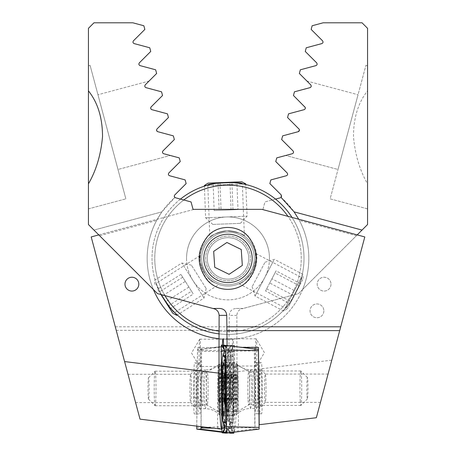 <?xml version="1.0" encoding="UTF-8"?>
<svg xmlns="http://www.w3.org/2000/svg" width="456" height="456" viewBox="0 0 456 456"><rect width="100%" height="100%" fill="white"/><g stroke="black" fill="none" stroke-linecap="round" stroke-linejoin="round"><path stroke-width="0.34" stroke-dasharray="2.28 1.71" d="M116.223 330.321L229.083 330.321L229.265 315.358C229.681 311.157 231.99 308.854 236.191 308.444L243.202 308.473L298.475 293.635L367.565 224.546L367.565 183.831C359.801 170.464 355.104 154.761 353.474 136.732C353.48 117.944 358.177 102.651 367.565 90.858L367.565 28.329L362.035 22.8L323.156 22.8L312.149 25.747L311.163 29.429L322.563 40.823C323.338 42.089 323.087 43.012 321.816 43.599L306.25 47.772L305.263 51.454L316.658 62.848C317.439 64.102 317.194 65.026 315.917 65.624L300.35 69.796L299.364 73.479L310.758 84.873C311.545 86.121 311.294 87.045 310.017 87.649C311.397 86.874 311.642 85.95 310.758 84.873L306.928 81.043L310.758 84.873C311.642 85.95 311.397 86.874 310.017 87.649L294.451 91.816L310.017 87.649L294.451 91.816L293.464 95.498L294.451 91.816L293.464 95.498L304.859 106.898C305.645 108.135 305.395 109.058 304.112 109.668L288.545 113.84L304.112 109.668L288.545 113.84L287.559 117.523L288.545 113.84L287.559 117.523L298.954 128.917C299.746 130.154 299.501 131.077 298.213 131.693L282.646 135.865L298.213 131.693L282.646 135.865L281.66 139.547L282.646 135.865L281.66 139.547L293.054 150.942C293.846 152.173 293.601 153.096 292.313 153.718C293.624 153.199 293.869 152.275 293.054 150.942C293.869 152.275 293.624 153.199 292.313 153.718L276.746 157.884L275.76 161.566L287.155 172.966C287.953 174.186 287.702 175.115 286.408 175.737L270.847 179.909L269.855 183.591L281.255 194.986C282.053 196.211 281.802 197.135 280.508 197.761L264.942 201.934L262.958 209.344L194.148 209.344L91.2 236.932L140.026 419.149L221.696 429.176M304.511 109.508L305.338 107.952M299.427 130.291L299.438 129.971M212.798 308.473L157.525 293.635L153.381 289.492A80.837 80.837 0 0 1 157.291 219.222A80.837 80.837 0 0 0 236.869 338.751L236.977 375.368C237.109 402.933 235.513 433.365 234.082 430.698M236.977 338.734A80.837 80.837 0 0 1 219.022 338.734A80.837 80.837 0 0 0 298.708 219.222L364.8 236.932L331.786 360.137L219.022 373.983M275.532 199.095L264.942 201.934L262.958 209.344L194.148 209.344L98.787 234.897M229.083 330.321L228.94 345.625L213.875 347.472L197.522 347.472L196.792 426.121M115.282 326.798L229.265 326.798M207.132 237.354C196.775 251.923 197.043 266.253 207.93 280.349C218.27 292.689 239.343 292.279 249.25 279.477C259.618 264.919 259.361 250.583 248.491 236.464C238.106 224.078 217.067 224.529 207.132 237.354M186.544 258.398A41.456 41.456 0 0 0 248.725 294.302A41.456 41.456 0 0 0 248.725 222.499A41.456 41.456 0 0 0 186.544 258.398M236.869 338.751L236.869 315.358C237.228 311.454 239.337 309.157 243.202 308.473M236.191 308.444L243.202 308.444L298.475 293.635L302.619 289.492A80.837 80.837 0 0 0 294.747 212.804M362.035 230.075L294.103 211.869A80.837 80.837 0 0 0 281.113 197.459M302.619 289.492L356.392 235.712L299.364 220.43A80.837 80.837 0 0 1 302.619 289.492M357.213 234.897L356.392 235.712M305.104 107.211L305.298 108.454L304.637 109.423M299.387 129.664L298.765 131.431M285.741 155.479L292.313 153.718L285.741 155.479L338.016 169.484L358.04 94.74L338.016 169.484L285.741 155.479M131.795 388.438L135.523 402.34M203.821 258.398A24.179 24.179 0 0 0 234.224 281.768A24.179 24.179 0 0 0 248.976 246.365A24.179 24.179 0 0 0 203.821 258.398A24.179 24.179 0 0 0 240.09 279.34A24.179 24.179 0 0 0 240.09 237.456A24.179 24.179 0 0 0 203.821 258.398M228.94 345.625L232.338 345.625A13.817 0.724 90 0 1 232.948 339.184A13.817 0.724 90 0 1 233.671 353.001A13.817 0.724 90 0 1 233.221 365.786L232.623 430.521M124.99 284.151A6.908 6.908 0 0 0 135.352 290.136A6.908 6.908 0 0 0 135.352 278.166A6.908 6.908 0 0 0 124.99 284.151M367.565 208.876L330.144 198.85L365.911 65.373L330.144 198.85L367.565 208.876M367.565 65.818L365.911 65.373L367.565 65.818M306.928 81.043L358.04 94.74L306.928 81.043M232.338 345.625L217.244 347.472L200.822 347.472A13.817 0.724 -90 0 0 201.484 366.818A13.817 0.724 -90 0 0 201.655 366.43L201.102 426.651M213.875 347.472L217.244 347.472M201.655 366.43L218.076 366.43L217.501 428.663M218.076 366.43L233.221 365.786M196.582 379.096L200.72 379.096L200.503 402.585L196.365 402.585A13.817 0.724 90 0 1 195.652 414.002L194.404 414.002A13.817 0.724 90 0 1 193.692 397.786L193.908 374.296A13.817 0.724 90 0 1 194.621 362.873L195.869 362.873A13.817 0.724 90 0 1 196.582 379.096L196.365 402.585M200.72 379.096A13.817 0.724 -90 0 0 200.007 362.873L195.869 362.873M194.621 362.873L200.007 362.873M198.759 362.873A13.817 0.724 -90 0 0 198.046 374.296L193.908 374.296M193.692 397.786L197.83 397.786L198.046 374.296M197.83 397.786A13.817 0.724 -90 0 0 198.542 414.002L194.404 414.002M195.652 414.002L198.542 414.002M199.791 414.002A13.817 0.724 -90 0 0 200.503 402.585M197.522 347.472L200.822 347.472M196.114 388.438A18.656 0.975 90 0 1 195.082 407.065A18.656 0.975 90 0 1 194.159 388.438A18.656 0.975 90 0 1 195.082 369.81A18.656 0.975 90 0 1 196.114 388.438M191.395 388.438A14.165 0.741 90 0 1 190.654 402.602A14.165 0.741 90 0 1 190.614 402.585A14.165 0.741 90 0 1 189.913 388.438A14.165 0.741 90 0 1 190.614 374.296A14.165 0.741 90 0 1 190.654 374.273A14.165 0.741 90 0 1 191.395 388.438M200.554 353.001A13.817 0.724 90 0 1 199.831 366.818A13.817 0.724 90 0 1 199.768 366.767A13.817 0.724 90 0 1 199.107 353.001A13.817 0.724 90 0 1 199.768 339.235A13.817 0.724 90 0 1 199.831 339.184A13.817 0.724 90 0 1 200.554 353.001M151.141 106.898C150.332 108.095 150.577 109.018 151.888 109.668L167.455 113.84L168.441 117.523L157.046 128.917L168.441 117.523L167.455 113.84L151.888 109.668C150.605 109.064 150.355 108.14 151.141 106.898L162.535 95.498L161.549 91.816L145.983 87.649C144.706 87.05 144.461 86.127 145.242 84.873C144.358 85.95 144.603 86.874 145.983 87.649L161.549 91.816L162.535 95.498L151.141 106.898L162.535 95.498L161.549 91.816L145.983 87.649C144.603 86.874 144.358 85.95 145.242 84.873L156.636 73.479L155.65 69.796L140.083 65.624C138.812 65.037 138.561 64.108 139.342 62.848L150.736 51.454L149.75 47.772L134.184 43.599C132.913 43.018 132.662 42.094 133.437 40.823L144.837 29.429L143.851 25.747L132.844 22.8L93.964 22.8L88.435 28.329L88.435 224.546L99.607 235.712L156.636 220.43A80.837 80.837 0 0 0 153.381 289.492A80.837 80.837 0 0 1 174.887 197.459A1.659 1.659 0 0 0 175.492 197.761L191.058 201.934L193.042 209.344L261.852 209.344L298.708 219.222A80.837 80.837 0 0 1 219.131 338.751M151.056 109.144L150.811 107.371M156.967 131.18L156.716 129.384M156.636 220.43L161.897 211.869L174.887 197.459L174.745 194.986L186.145 183.591L185.153 179.909L169.592 175.737C168.298 175.115 168.053 174.192 168.845 172.966L180.24 161.566L179.254 157.884L163.687 153.718C162.399 153.102 162.154 152.173 162.946 150.942L174.34 139.547L173.354 135.865L157.787 131.693L173.354 135.865L174.34 139.547L162.946 150.942C162.131 152.275 162.376 153.199 163.687 153.718C162.376 153.199 162.131 152.275 162.946 150.942L174.34 139.547L173.354 135.865L157.787 131.693C156.499 131.083 156.254 130.159 157.046 128.917L168.441 117.523L167.455 113.84L151.888 109.668M323.857 310.844A6.908 6.908 0 0 1 313.494 316.829A6.908 6.908 0 0 1 313.494 304.859A6.908 6.908 0 0 1 323.857 310.844A6.908 6.908 0 0 1 313.494 316.829A6.908 6.908 0 0 1 313.494 304.859A6.908 6.908 0 0 1 323.857 310.844M331.01 284.151A6.908 6.908 0 0 1 320.648 290.136A6.908 6.908 0 0 1 320.648 278.166A6.908 6.908 0 0 1 331.01 284.151A6.908 6.908 0 0 1 320.648 290.136A6.908 6.908 0 0 1 320.648 278.166A6.908 6.908 0 0 1 331.01 284.151M259.168 424.741L316.356 417.719L331.786 360.137M269.456 258.398A41.456 41.456 0 0 1 207.275 294.302A41.456 41.456 0 0 1 207.275 222.499A41.456 41.456 0 0 1 269.456 258.398M153.381 289.492L99.607 235.712M88.435 65.818L88.435 90.858L88.435 65.818L90.088 65.373L125.856 198.85L90.088 65.373L88.435 65.818M88.435 183.831L88.435 208.876L88.435 183.831M156.727 129.361L156.562 130.234M320.539 402.124L328.058 374.057L320.539 402.124M161.897 211.869L93.964 230.075L161.897 211.869M252.179 258.398A24.179 24.179 0 0 1 215.91 279.34A24.179 24.179 0 0 1 215.91 237.456A24.179 24.179 0 0 1 252.179 258.398M212.798 308.444L219.809 308.444M226.963 345.545L223.628 345.283A13.817 0.724 -90 0 0 223.622 345.22M222.403 345.124A13.817 0.724 -90 0 0 222.289 352.613A13.817 0.724 -90 0 0 222.739 365.376L223.309 429.147M88.435 208.876L125.856 198.85L88.435 208.876M117.984 169.484L97.96 94.74L117.984 169.484L170.259 155.479L117.984 169.484M149.072 81.043L97.96 94.74L149.072 81.043M223.628 345.283L238.716 347.136L255.138 347.136A13.817 0.724 90 0 1 255.143 347.398M242.005 347.392L238.716 347.136M255.172 349.011A13.817 0.724 90 0 1 254.476 366.43A13.817 0.724 90 0 1 254.305 366.031L237.884 366.031L238.431 427.289M237.884 366.031L222.739 365.376M259.373 378.765L255.235 378.765L255.445 402.272L259.589 402.272A13.817 0.724 -90 0 0 260.296 413.746L261.544 413.843A13.817 0.724 -90 0 0 261.55 413.843A13.817 0.724 -90 0 0 262.263 397.678L262.052 374.171A13.817 0.724 -90 0 0 261.339 362.697L260.091 362.6A13.817 0.724 -90 0 0 260.085 362.6A13.817 0.724 -90 0 0 259.373 378.765L259.589 402.272M255.235 378.765A13.817 0.724 90 0 1 255.947 362.6A13.817 0.724 90 0 1 255.953 362.6L260.091 362.6L257.201 362.697A13.817 0.724 90 0 1 257.908 374.171L262.052 374.171M262.263 397.678L258.119 397.678L257.908 374.171M258.119 397.678A13.817 0.724 90 0 1 257.406 413.843L261.544 413.843L256.158 413.746A13.817 0.724 90 0 1 255.445 402.272M258.489 347.398L255.138 347.136M254.305 366.031L254.836 425.277M259.84 388.221A18.656 0.975 -90 0 0 260.872 406.849A18.656 0.975 -90 0 0 261.795 388.221A18.656 0.975 -90 0 0 260.872 369.594A18.656 0.975 -90 0 0 259.84 388.221M264.56 388.221A14.165 0.741 -90 0 0 265.301 402.386A14.165 0.741 -90 0 0 265.341 402.363A14.165 0.741 -90 0 0 266.042 388.221A14.165 0.741 -90 0 0 265.341 374.08A14.165 0.741 -90 0 0 265.301 374.057A14.165 0.741 -90 0 0 264.56 388.221M255.406 352.613A13.817 0.724 -90 0 0 256.13 366.43A13.817 0.724 -90 0 0 256.192 366.379A13.817 0.724 -90 0 0 256.853 352.613A13.817 0.724 -90 0 0 256.192 338.848A13.817 0.724 -90 0 0 256.13 338.791A13.817 0.724 -90 0 0 255.406 352.613M231.5 402.676A14.506 0.758 90 0 1 231.129 402.295A14.506 0.758 90 0 1 230.593 388.438A14.506 0.758 90 0 1 231.129 374.587A14.506 0.758 90 0 1 232.093 384.881A14.506 0.758 90 0 1 231.5 402.676M218.869 400.727L219.091 398.401L219.33 399.866L219.575 388.9L219.131 374.821L218.783 378.474L218.544 377.009L218.299 387.982L218.743 402.055L218.869 400.727L230.907 400.727L230.611 398.789C230.149 395.683 230.069 393.91 230.388 393.477L230.451 381.187L231.044 376.149C231.631 374.04 231.711 374.689 231.295 378.092C230.839 381.193 230.93 382.966 231.568 383.405C232.178 384.744 232.184 386.574 231.591 388.9L231.5 395.694C231.967 399.142 231.882 400.328 231.249 399.245C230.65 397.792 230.536 398.282 230.907 400.727L231.084 402.004M218.544 377.009L230.816 377.009L230.48 378.469L231.129 374.587M219.005 376.149L231.044 376.149L231.477 374.821L219.131 374.821M219.33 399.866L231.597 399.866L230.707 398.493M219.171 411.489A23.49 1.231 90 0 1 218.937 411.928A23.49 1.231 90 0 1 218.897 411.922A23.49 1.231 90 0 1 217.706 388.438A23.49 1.231 90 0 1 218.897 364.96A23.49 1.231 90 0 1 218.937 364.948A23.49 1.231 90 0 1 220.162 386.169A23.49 1.231 90 0 1 219.171 411.489M228.484 411.489A23.49 1.231 90 0 1 228.388 411.785A23.49 1.231 90 0 1 228.251 411.928A23.49 1.231 90 0 1 227.02 388.438A23.49 1.231 90 0 1 228.251 364.948A23.49 1.231 90 0 1 228.388 365.096A23.49 1.231 90 0 1 229.476 387.48A23.49 1.231 90 0 1 228.484 411.489M231.511 403.355A15.202 0.798 90 0 1 231.5 403.383A15.202 0.798 90 0 1 230.559 388.438A15.202 0.798 90 0 1 231.5 373.498A15.202 0.798 90 0 1 232.15 388.369A15.202 0.798 90 0 1 231.511 403.355M148.667 398.949A10.71 0.559 90 0 1 148.531 399.131A10.71 0.559 90 0 1 148 388.438A10.71 0.559 90 0 1 148.531 377.745A10.71 0.559 90 0 1 149.118 387.127A10.71 0.559 90 0 1 148.667 398.949M155.291 405.39A17.271 0.906 90 0 1 155.114 405.715A17.271 0.906 90 0 1 155.069 405.686A17.271 0.906 90 0 1 154.213 388.438A17.271 0.906 90 0 1 155.069 371.19A17.271 0.906 90 0 1 155.114 371.167A17.271 0.906 90 0 1 156.015 386.768A17.271 0.906 90 0 1 155.291 405.39M202.549 405.39A17.271 0.906 90 0 1 202.418 405.692A17.271 0.906 90 0 1 202.379 405.715A17.271 0.906 90 0 1 201.472 388.438A17.271 0.906 90 0 1 202.379 371.167A17.271 0.906 90 0 1 202.418 371.184A17.271 0.906 90 0 1 203.279 387.184A17.271 0.906 90 0 1 202.549 405.39M218.635 377.631L230.656 377.631M218.299 387.982L230.314 387.982M218.595 398.789L230.611 398.789M219.233 399.245L231.249 399.245M219.575 388.9L231.591 388.9M219.279 378.092L231.295 378.092M160.945 294.553L172.75 313.238M165.534 301.821L157.542 289.167L169.957 308.82L165.534 301.821L188.898 287.063L193.321 294.057L169.957 308.82M205.964 288.198L191.412 265.17L205.964 288.198M203.707 297.563L181.881 263.015L203.707 297.563M175.417 313.272L176.711 315.318M168.167 305.987L191.531 291.23L193.321 294.057M191.531 291.23L185.324 281.403L161.96 296.161M185.324 281.403L180.907 274.404L157.542 289.167M188.898 287.063L180.907 274.404M182.691 277.237L159.326 291.994M258.427 349.41L254.351 349.091L254.271 350.835L255.041 428.817L259.116 429.136M256.728 408.462A19.346 1.015 -90 0 0 256.734 408.462A19.346 1.015 -90 0 0 257.748 389.116A19.346 1.015 -90 0 0 256.734 369.77A19.346 1.015 -90 0 0 255.719 389.076A19.346 1.015 -90 0 0 256.728 408.462L250.595 408.462A19.346 1.015 -90 0 0 250.595 408.462A19.346 1.015 -90 0 0 251.604 389.116A19.346 1.015 -90 0 0 250.595 369.77A19.346 1.015 -90 0 0 249.58 389.076A19.346 1.015 -90 0 0 250.589 408.462C245.573 408.53 241.224 410.235 237.536 413.575L236.362 414.766A25.696 1.345 -90 0 0 237.627 389.116A25.696 1.345 -90 0 0 236.362 363.466A25.696 1.345 -90 0 0 234.943 388.318A25.696 1.345 -90 0 0 236.276 414.806A25.696 1.345 -90 0 0 236.362 414.766L234.241 415.712A26.602 1.391 -90 0 0 234.241 415.712A26.602 1.391 -90 0 0 235.632 389.116A26.602 1.391 -90 0 0 234.241 362.514A26.602 1.391 -90 0 0 232.851 389.059A26.602 1.391 -90 0 0 234.236 415.712L223.89 415.712M221.986 369.622L225.463 351.793L224.278 349.855M223.987 348.424L225.754 352.306L224.135 348.971M225.76 346.537L228.091 349.712L225.612 345.397M225.635 345.46L228.536 350.573L228.017 350.658L226.375 366.077L226.717 404.107L230.08 426.434L229.459 427.648L226.558 426.708M223.166 422.125L222.551 417.998M225.469 422.718L228.644 420.295L230.394 423.253L230.08 426.434L226.484 431.444M224.512 428.845L225.121 427.66L224.489 427.568M223.109 355.515L224.785 357.931L222.363 372.484L222.705 410.508L224.352 421.082L223.446 422.558M225.999 364.31L227.185 357.145L225.925 356.125M228.644 420.295L226.222 405.743M224.352 421.082L225.458 423.356L225.121 427.66M225.754 352.306L226.016 355.674L224.785 357.931M228.536 350.573L228.752 353.987L227.185 357.145M232.064 362.725A26.602 1.391 90 0 1 233.455 389.327A26.602 1.391 90 0 1 232.064 415.929A26.602 1.391 90 0 1 230.673 389.327A26.602 1.391 90 0 1 232.064 362.725L221.713 362.725A26.602 1.391 90 0 1 223.104 389.327A26.602 1.391 90 0 1 221.713 415.929A26.602 1.391 90 0 1 220.322 389.327A26.602 1.391 90 0 1 221.713 362.725L219.592 363.677A25.696 1.345 90 0 1 219.667 363.632A25.696 1.345 90 0 1 221.012 390.068A25.696 1.345 90 0 1 219.592 414.977A25.696 1.345 90 0 1 218.327 389.327A25.696 1.345 90 0 1 219.592 363.677L218.418 364.868C214.73 368.203 210.381 369.907 205.36 369.981A19.346 1.015 90 0 1 206.374 389.327A19.346 1.015 90 0 1 205.36 408.673A19.346 1.015 90 0 1 204.351 389.327A19.346 1.015 90 0 1 205.36 369.981L199.221 369.981A19.346 1.015 90 0 1 200.235 389.327A19.346 1.015 90 0 1 199.221 408.673A19.346 1.015 90 0 1 198.206 389.327A19.346 1.015 90 0 1 199.221 369.981M230.514 367.929A13.817 0.724 90 0 1 231.226 356.507L233.25 356.507A13.817 0.724 90 0 1 233.312 356.563A13.817 0.724 90 0 1 233.962 372.729L233.609 410.725A13.817 0.724 90 0 1 232.965 422.091A13.817 0.724 90 0 1 232.896 422.148L230.878 422.148A13.817 0.724 90 0 1 230.166 405.925L230.514 367.929L230.08 367.81L228.781 357.247L230.827 355.817L231.226 356.507M230.827 346.144A9.673 9.661 -90 0 0 230.827 355.817L232.851 355.817L231.175 358.296L233.597 372.848L233.244 410.845L231.597 421.407L232.497 422.837L230.48 422.837L227.305 420.358L225.555 423.31L225.862 426.468C228.422 430.304 229.961 432.316 230.48 432.51L232.497 432.51L230.821 428.002L231.46 427.922L233.746 412.526L234.093 374.524C234.048 366.755 232.851 359.305 230.497 352.186C232.366 348.35 233.153 346.338 232.851 346.144L230.827 346.144L227.424 350.653L227.943 350.732L229.585 366.128L229.231 404.13L225.862 426.468L229.67 433.2A5.529 0.291 90 0 1 229.647 433.177A5.529 0.291 90 0 1 229.385 426.713L230.092 350.02A5.529 0.291 90 0 1 230.354 345.477A5.529 0.291 90 0 1 230.377 345.454L234.452 345.454A5.529 0.291 90 0 1 234.737 351.941L234.031 428.634A5.529 0.291 90 0 1 233.911 432.237M196.764 426.115L197.534 349.49L201.615 349.49L200.993 426.634M231.175 358.296L229.938 356.039L230.2 352.722L231.266 350.983L234.737 351.941L201.689 351.24M230.377 345.454L197.534 349.49L230.377 345.454L227.869 349.803L230.354 345.477M227.305 420.358L229.733 405.806L230.166 405.925M232.965 422.091L232.543 422.815L232.896 422.148M233.25 356.507L232.896 355.84C230.36 349.096 232.412 348.903 231.961 348.812L230.2 352.722M228.781 357.247L227.213 354.09L227.424 350.653M230.821 428.002L230.491 423.675L231.597 421.407M225.235 396.19A14.506 0.758 -90 0 0 225.173 378.725M224.99 400.442L225.327 398.618L225.196 399.028L237.445 399.028L237.234 397.906L237.006 400.442L224.99 400.442M225.503 398.02L225.623 387.64C225.298 385.001 225.281 383.222 225.56 382.316L237.576 382.316L225.56 382.316C225.857 382.031 225.766 380.338 225.275 377.243L225.013 376L225.087 378.531M237.006 400.442L236.373 388.803L236.59 377.414L236.801 378.537L237.166 374.342L237.593 382.305L225.56 382.316M236.157 405.019A23.49 1.231 -90 0 0 237.017 411.711A23.49 1.231 -90 0 0 237.057 411.7A23.49 1.231 -90 0 0 238.249 388.221A23.49 1.231 -90 0 0 237.057 364.743A23.49 1.231 -90 0 0 237.017 364.732A23.49 1.231 -90 0 0 235.877 379.352A23.49 1.231 -90 0 0 236.157 405.019M226.843 405.019A23.49 1.231 -90 0 0 227.567 411.563A23.49 1.231 -90 0 0 227.704 411.711A23.49 1.231 -90 0 0 228.935 388.221A23.49 1.231 -90 0 0 227.704 364.732A23.49 1.231 -90 0 0 227.567 364.88A23.49 1.231 -90 0 0 226.541 380.583A23.49 1.231 -90 0 0 226.843 405.019M225.201 398.168A15.202 0.798 -90 0 0 225.127 376.85M307.002 395.876A10.71 0.559 -90 0 0 307.424 398.914A10.71 0.559 -90 0 0 307.954 388.221A10.71 0.559 -90 0 0 307.424 377.528A10.71 0.559 -90 0 0 306.882 383.923A10.71 0.559 -90 0 0 307.002 395.876M300.208 400.573A17.271 0.906 -90 0 0 300.84 405.492A17.271 0.906 -90 0 0 300.886 405.469A17.271 0.906 -90 0 0 301.741 388.221A17.271 0.906 -90 0 0 300.886 370.973A17.271 0.906 -90 0 0 300.84 370.95A17.271 0.906 -90 0 0 300.002 381.7A17.271 0.906 -90 0 0 300.208 400.573M252.943 400.573A17.271 0.906 -90 0 0 253.536 405.475A17.271 0.906 -90 0 0 253.576 405.492A17.271 0.906 -90 0 0 254.482 388.221A17.271 0.906 -90 0 0 253.576 370.95A17.271 0.906 -90 0 0 253.536 370.967A17.271 0.906 -90 0 0 252.732 382.088A17.271 0.906 -90 0 0 252.943 400.573M237.593 382.305L237.565 394.537L225.549 394.537M237.565 394.537L237.445 399.028M236.459 394.126L225.258 394.126L236.459 394.126M236.47 381.906L225.23 381.906M237.029 376L225.013 376M241.811 181.79L208.135 183.13M218.059 182.736L236.881 181.984L213.066 182.936L218.059 182.736L219.159 210.353L214.166 210.547L213.066 182.936M212.878 224.432L240.432 223.332L212.878 224.432M205.73 217.803L247.061 216.155L205.73 217.803M245.773 183.871L204.351 185.524M206.767 185.427L243.356 183.967M219.98 182.656L221.08 210.273L214.166 210.547M221.08 210.273L232.987 209.8L231.887 182.183M232.987 209.8L237.981 209.6L236.881 181.984M219.159 210.353L237.981 209.6M231.067 209.874L229.966 182.263M302.71 279.608L287.44 308.666L302.71 279.608M296.377 291.652L290.005 303.787L300.555 283.706L296.377 291.652L271.913 278.798L276.091 270.853L300.555 283.706M264.674 262.873L252.157 286.699L264.674 262.873M273.834 260.29L255.058 296.029L273.834 260.29M302.436 275.316L283.66 311.055L302.436 275.316M299.455 285.804L274.991 272.95L276.091 270.853M274.991 272.95L269.713 282.988L294.177 295.841M269.713 282.988L265.54 290.934L290.005 303.787M271.913 278.798L265.54 290.934M266.64 288.842L291.105 301.695M241.486 278.474A24.179 24.179 0 0 1 203.872 260.04A24.179 24.179 0 0 1 238.642 236.687A24.179 24.179 0 0 1 241.486 278.474M243.413 281.341A27.634 27.634 0 0 1 200.429 260.279A27.634 27.634 0 0 1 240.158 233.58A27.634 27.634 0 0 1 243.413 281.341A27.634 27.634 0 0 1 200.429 260.279A27.634 27.634 0 0 1 240.158 233.58A27.634 27.634 0 0 1 243.413 281.341A27.634 27.634 0 0 1 200.429 260.279A27.634 27.634 0 0 1 240.158 233.58A27.634 27.634 0 0 1 243.413 281.341A27.634 27.634 0 0 1 200.429 260.279A27.634 27.634 0 0 1 240.158 233.58A27.634 27.634 0 0 1 243.413 281.341A27.634 27.634 0 0 1 200.429 260.279A27.634 27.634 0 0 1 240.158 233.58A27.634 27.634 0 0 1 243.413 281.341A27.634 27.634 0 0 1 200.429 260.279A27.634 27.634 0 0 1 240.158 233.58A27.634 27.634 0 0 1 243.413 281.341M239.56 275.606A20.725 20.725 0 0 1 207.32 259.806A20.725 20.725 0 0 1 237.12 239.788A20.725 20.725 0 0 1 239.56 275.606A20.725 20.725 0 0 1 207.32 259.806A20.725 20.725 0 0 1 237.12 239.788A20.725 20.725 0 0 1 239.56 275.606A20.725 20.725 0 0 1 207.32 259.806A20.725 20.725 0 0 1 237.12 239.788A20.725 20.725 0 0 1 239.56 275.606A20.725 20.725 0 0 1 207.32 259.806A20.725 20.725 0 0 1 237.12 239.788A20.725 20.725 0 0 1 239.56 275.606A20.725 20.725 0 0 1 207.32 259.806A20.725 20.725 0 0 1 237.12 239.788A20.725 20.725 0 0 1 239.56 275.606A20.725 20.725 0 0 1 207.32 259.806A20.725 20.725 0 0 1 237.12 239.788A20.725 20.725 0 0 1 239.56 275.606M214.753 267.296L229.083 274.318L242.33 265.42L241.247 249.5L226.917 242.484L213.67 251.381L214.753 267.296M192.654 325.681A75.998 75.998 0 0 0 303.941 255.371A75.998 75.998 0 0 0 187.41 194.148A75.998 75.998 0 0 0 192.654 325.681M200.532 255.326C198.012 255.668 203.575 279.836 215.146 282.862A27.634 27.634 0 0 0 255.616 257.298A27.634 27.634 0 0 0 213.237 235.034A27.634 27.634 0 0 0 215.146 282.862A27.634 27.634 0 0 0 255.616 257.298A27.634 27.634 0 0 0 213.237 235.034A27.634 27.634 0 0 0 215.146 282.862C203.661 279.944 197.978 255.639 200.532 255.326L156.203 283.324L161.185 294.616A75.998 75.998 0 0 1 180.468 199.095M292.011 217.426A75.998 75.998 0 0 1 219.131 333.883M156.203 283.324C153.797 283.564 173.383 314.589 174.654 312.531L218.988 284.527L215.146 282.862L218.988 284.527M244.399 236.157L242.313 183.762C243.31 181.556 206.648 183.01 207.793 185.136L209.88 237.53C210.763 235.29 216.412 233.044 226.826 230.787C237.485 232.178 243.339 233.968 244.399 236.157C243.344 233.991 237.536 232.201 226.968 230.782C216.475 233.01 210.775 235.262 209.88 237.53M301.553 277.533C303.97 277.59 286.904 310.069 285.484 308.113C286.892 310.08 303.964 277.607 301.553 277.533L255.132 253.143C256.631 255.024 255.753 261.043 252.499 271.189C245.966 279.722 241.486 283.9 239.064 283.723C241.463 283.894 245.921 279.756 252.436 271.314C255.753 261.111 256.654 255.052 255.132 253.143M193.937 323.236A73.234 73.234 0 0 1 188.887 196.485A73.234 73.234 0 0 1 301.177 255.485A73.234 73.234 0 0 1 193.937 323.236M219.131 331.096A73.234 73.234 0 0 0 287.953 216.338M183.819 199.99A73.234 73.234 0 0 0 164.924 295.619M219.022 373.162L236.977 375.368M236.869 315.358L229.265 315.358M261.339 362.697L257.201 362.697M260.296 413.746L256.158 413.746M207.417 404.86A16.735 0.878 90 0 1 207.224 405.167A16.735 0.878 90 0 1 206.374 388.438A16.735 0.878 90 0 1 207.224 371.714A16.735 0.878 90 0 1 208.118 386.568A16.735 0.878 90 0 1 207.417 404.86M218.413 381.187L230.451 381.187M218.344 393.477L230.388 393.477M219.461 395.694L231.5 395.694M219.524 383.405L231.568 383.405M254.967 427.58L221.912 428.264M255.041 428.817L222.197 432.852M254.271 350.835L221.223 351.519M254.351 349.091L221.508 345.055M228.017 350.658L225.868 349.963M224.694 350.584L224.329 350.681M226.301 433.149L229.459 427.648L226.33 433.08M222.363 412.104A9.673 1.636 179.5 0 0 223.759 411.244A9.673 1.636 179.5 0 0 222.705 410.508L222.34 410.394M222.015 374.08L223.417 373.213L221.998 372.364M226.028 355.674C224.483 360.286 223.611 366.134 223.417 373.213L223.759 411.244C224.044 415.319 223.486 415.114 225.458 423.356M226.546 425.539L226.546 429.58M226.37 405.703A9.673 1.636 179.5 0 0 227.778 404.837L227.778 404.837A9.673 1.636 179.5 0 0 226.717 404.107M225.811 347.426L225.902 353.97M226.028 367.678L227.43 366.812L226.375 366.077M197.459 350.721L230.092 350.02L227.943 350.732M196.753 427.414L229.385 426.713L226.484 427.671L229.647 433.177M222.066 432.265L227.863 432.978L222.066 432.265M222.026 431.758L229.904 432.727M213.75 428.201L234.031 428.634L231.46 427.922M201.615 349.49L234.452 345.454L231.266 350.983M231.386 429.102L233.746 433.2M229.231 404.13L228.177 404.877L229.733 405.806L230.08 367.81A9.673 1.676 0.5 0 1 228.524 366.88L228.524 366.88C228.388 362.788 228.758 362.161 227.208 354.09M230.48 432.51A9.673 9.661 -90 0 1 230.48 422.837L230.878 422.148M233.962 372.729L233.597 372.848A9.673 1.676 0.5 0 0 232.537 373.595L232.189 411.597L233.609 410.725M229.585 366.128A9.673 1.676 0.5 0 0 228.524 366.88L228.177 404.877C227.909 412.138 227.031 418.283 225.543 423.31M232.851 355.817C231.141 352.596 231.141 349.37 232.851 346.144M229.932 356.045L232.537 373.595A9.673 1.676 0.5 0 0 234.093 374.524M232.497 432.51C230.793 429.284 230.793 426.058 232.497 422.837M230.491 423.675C231.437 420.808 232.001 416.784 232.189 411.597L233.746 412.526M248.092 400.186A16.735 0.878 -90 0 0 248.731 404.945A16.735 0.878 -90 0 0 249.58 388.221A16.735 0.878 -90 0 0 248.731 371.497A16.735 0.878 -90 0 0 247.899 381.672A16.735 0.878 -90 0 0 248.092 400.186M237.314 377.243L225.275 377.243M237.661 387.64L225.623 387.64M237.365 398.618L225.327 398.618M236.721 399.2L225.093 399.2M236.373 388.803L225.281 388.803M236.67 377.825L224.631 377.825M240.46 276.952A22.344 22.344 0 0 1 205.707 259.92A22.344 22.344 0 0 1 237.832 238.334A22.344 22.344 0 0 1 240.46 276.952A22.344 22.344 0 0 1 205.707 259.92A22.344 22.344 0 0 1 237.832 238.334A22.344 22.344 0 0 1 240.46 276.952M242.643 280.195A26.254 26.254 0 0 1 201.808 260.182A26.254 26.254 0 0 1 239.554 234.823A26.254 26.254 0 0 1 242.643 280.195A26.254 26.254 0 0 1 201.808 260.182A26.254 26.254 0 0 1 239.554 234.823A26.254 26.254 0 0 1 242.643 280.195M135.592 402.602L190.654 402.602M127.999 374.273L190.654 374.273M190.614 402.585L195.082 407.065M190.614 374.296L195.082 369.81M199.831 366.818L201.484 366.818M199.831 339.184L232.948 339.184M199.768 339.235L191.537 353.001L199.768 366.767M328.058 374.057L265.301 374.057M320.465 402.386L265.301 402.386M265.341 374.08L260.872 369.594M265.341 402.363L260.872 406.849M256.13 338.791L223.012 338.791M256.13 366.43L254.476 366.43M256.192 366.379L264.423 352.613L256.192 338.848M231.084 402.01L231.129 402.295M202.418 405.692C204.345 404.443 205.947 404.267 207.224 405.167L218.897 411.922M202.418 371.184C204.345 372.432 205.947 372.609 207.224 371.714L218.897 364.96M218.937 411.928L228.251 411.928M218.937 364.948L228.251 364.948M231.5 373.498A55.273 55.273 0 0 0 228.388 365.096M228.382 411.791A55.273 55.273 0 0 0 231.5 403.383M148.531 399.131L155.069 405.686M148.531 377.745L155.069 371.19M155.114 405.715L202.379 405.715M155.114 371.167L202.379 371.167M218.783 378.474L230.48 378.474M218.743 402.055L231.089 402.055M219.091 398.401L230.782 398.401M191.412 265.17L181.881 263.015L154.567 280.275L154.749 284.743M206.175 288.534L204.026 298.064L177.253 314.976M256.734 369.77L250.595 369.77C245.573 369.696 241.224 367.992 237.536 364.652L236.362 363.466L234.241 362.514L223.89 362.514M225.144 427.608L224.648 428.743M228.752 353.987C227.92 357.287 227.481 361.562 227.43 366.812L227.778 404.837L230.4 423.253M199.221 408.673L205.36 408.673C210.381 408.747 214.73 410.451 218.418 413.786L219.592 414.977L221.713 415.929L232.064 415.929M233.312 356.563L232.896 355.84M230.816 427.979L231.608 429.843L231.363 428.691L232.543 422.815M224.882 374.707L224.825 374.37M225.509 398.02L224.825 402.072M253.536 370.967C251.609 372.216 250.008 372.392 248.731 371.497L237.057 364.743M253.536 405.475C251.609 404.227 250.008 404.05 248.731 404.945L237.057 411.7M237.017 364.732L227.704 364.732M237.017 411.711L227.704 411.711M227.567 364.88A55.273 55.273 0 0 0 224.939 371.64M225.007 405.013A55.273 55.273 0 0 0 227.567 411.568M307.424 377.528L300.886 370.973M307.424 398.914L300.886 405.469M300.84 370.95L253.576 370.95M300.84 405.492L253.576 405.492M237.234 397.906L225.515 397.906M236.869 402.101L224.512 402.101M236.442 394.138L224.386 394.138M236.59 377.414L224.346 377.414M236.801 378.537L225.161 378.537M237.166 374.342L224.808 374.342M240.432 223.332L247.061 216.155L245.801 184.515M212.815 224.432L205.639 217.803L204.379 186.162M252.157 286.699L255.058 296.029L283.66 311.055L287.44 308.666M265.01 262.234L274.341 259.333L302.938 274.358L303.115 278.833M239.064 283.723L285.484 308.113"/><path stroke-width="0.68" d="M305.338 107.952L305.212 107.428M305.189 107.371L293.464 95.498L294.451 91.816L310.017 87.649C311.294 87.05 311.539 86.127 310.758 84.873L299.364 73.479L300.35 69.796L315.917 65.624C317.188 65.037 317.439 64.108 316.658 62.848L305.263 51.454L306.25 47.772L321.816 43.599C323.087 43.018 323.338 42.094 322.563 40.823L311.163 29.429L312.149 25.747L323.156 22.8L362.035 22.8L367.565 28.329L367.565 224.546L357.213 234.897M298.765 131.431L298.213 131.693L299.427 130.291M299.438 129.971L299.307 129.441M299.25 129.31L287.559 117.523L288.545 113.84L304.112 109.668C305.395 109.064 305.645 108.14 304.859 106.898L305.104 107.211M124.99 284.151A6.908 6.908 0 0 0 135.352 290.136A6.908 6.908 0 0 0 135.352 278.166A6.908 6.908 0 0 0 124.99 284.151M98.787 234.897L91.2 236.932L124.596 361.568L219.022 373.162M88.435 90.858C97.823 102.651 102.52 117.944 102.526 136.732C100.896 154.761 96.199 170.464 88.435 183.831L88.435 28.329L93.964 22.8L132.844 22.8L143.851 25.747L144.837 29.429L133.437 40.823C132.662 42.089 132.913 43.012 134.184 43.599L149.75 47.772L150.736 51.454L139.342 62.848C138.561 64.102 138.806 65.026 140.083 65.624L155.65 69.796L156.636 73.479L145.242 84.873C144.455 86.121 144.706 87.045 145.983 87.649L161.549 91.816L162.535 95.498L151.141 106.898C150.355 108.135 150.605 109.058 151.888 109.668L167.455 113.84L168.441 117.523L157.046 128.917C156.254 130.154 156.499 131.077 157.787 131.693L173.354 135.865L174.34 139.547L162.946 150.942C162.154 152.173 162.399 153.096 163.687 153.718L179.254 157.884L180.24 161.566L168.845 172.966C168.047 174.186 168.298 175.115 169.592 175.737L185.153 179.909L186.145 183.591L174.745 194.986C173.947 196.211 174.198 197.135 175.492 197.761L191.058 201.934L193.042 209.344L261.852 209.344L364.8 236.932L339.697 330.617L226.934 330.617L226.735 315.358C226.319 311.157 224.01 308.854 219.809 308.444L212.798 308.473C216.663 309.157 218.772 311.454 219.131 315.358L219.022 338.734A80.837 80.837 0 0 1 153.381 289.492M221.696 429.176L140.026 419.149L124.596 361.568M294.747 212.804A80.837 80.837 0 0 0 294.103 211.869L362.035 230.075M299.387 129.664L298.954 128.917C299.746 130.159 299.501 131.083 298.213 131.693L282.646 135.865L281.66 139.547L293.054 150.942C293.846 152.173 293.601 153.102 292.313 153.718L276.746 157.884L275.76 161.566L287.155 172.966C287.947 174.192 287.702 175.115 286.408 175.737L270.847 179.909L269.855 183.591L281.255 194.986L281.113 197.459A1.659 1.659 0 0 1 280.508 197.761L275.532 199.095M367.565 183.831L367.565 90.858M135.523 402.34L131.795 388.438M281.113 197.459L294.103 211.869L298.708 219.222M151.426 109.468L151.056 109.144M150.811 107.371L151.141 106.898M157.314 131.482L156.967 131.18M219.022 338.734L219.022 373.983C218.891 401.554 220.487 431.98 221.918 429.318L221.929 429.313M339.697 330.617L316.356 417.719L259.168 424.741M226.934 330.617L227.071 345.551L242.136 347.404L258.489 347.398L259.207 424.735M340.717 326.798L226.735 326.798M248.868 237.354C259.225 251.923 258.957 266.253 248.07 280.349C237.73 292.689 216.657 292.279 206.75 279.477C196.382 264.919 196.639 250.583 207.508 236.464C217.894 224.078 238.933 224.529 248.868 237.354M212.798 308.444L157.525 293.635L88.435 224.546L88.435 183.831M151.084 106.96L150.828 107.337M156.562 130.234L157.143 131.351M252.179 258.398A24.179 24.179 0 0 1 221.776 281.768A24.179 24.179 0 0 1 207.024 246.365A24.179 24.179 0 0 1 252.179 258.398M223.622 345.22A13.817 0.724 -90 0 0 223.012 338.791A13.817 0.724 -90 0 0 222.403 345.124M255.143 347.398A13.817 0.724 90 0 1 255.172 349.011M177.253 314.976L176.711 315.318L172.75 313.238L160.945 294.553M176.711 315.318L175.417 313.272M223.885 415.712A26.602 1.391 -90 0 0 223.89 415.712A26.602 1.391 -90 0 0 225.281 389.116A26.602 1.391 -90 0 0 223.89 362.514A26.602 1.391 -90 0 0 222.499 389.059A26.602 1.391 -90 0 0 223.885 415.712M222.34 410.394A13.817 0.724 -90 0 0 222.99 421.811A13.817 0.724 -90 0 0 223.052 421.868L225.07 422.022A13.817 0.724 -90 0 0 225.783 405.863L225.441 367.838A13.817 0.724 -90 0 0 224.734 356.364L222.71 356.204A13.817 0.724 -90 0 0 222.642 356.261A13.817 0.724 -90 0 0 221.998 372.364L222.34 410.394M221.912 428.264A5.529 0.291 -90 0 0 222.197 432.852L226.273 433.171A5.529 0.291 -90 0 0 226.279 433.171A5.529 0.291 -90 0 0 226.301 433.149A5.529 0.291 -90 0 0 226.558 426.708L225.868 349.963A5.529 0.291 -90 0 0 225.612 345.397A5.529 0.291 -90 0 0 225.583 345.374L221.508 345.055A5.529 0.291 -90 0 0 221.223 351.519L221.912 428.264L224.489 427.568L223.166 422.125M225.583 345.374L258.427 349.41L225.635 345.46M259.116 429.136L226.279 433.171L259.116 429.136L258.427 349.41M224.135 348.971L223.115 345.842L225.133 345.996L225.76 346.537M222.551 417.998L221.986 369.622M226.484 431.444L225.463 432.391L223.446 432.231L224.563 428.76M225.121 427.66L224.489 427.568M225.925 356.125L225.133 355.669L223.064 355.532C225.617 348.618 223.525 348.555 223.987 348.424M225.783 405.863L226.222 405.743L225.999 364.31M200.993 426.634L200.902 429.164L196.827 429.164L196.764 426.115M229.67 433.2L233.746 433.2A5.529 0.291 90 0 0 233.911 432.237M225.173 378.725A14.506 0.758 -90 0 0 224.825 374.37A14.506 0.758 -90 0 0 223.947 380.788A14.506 0.758 -90 0 0 224.067 398.595A14.506 0.758 -90 0 0 224.825 402.072A14.506 0.758 -90 0 0 225.235 396.19M225.161 378.537L224.631 377.825C224.01 377.186 223.947 378.543 224.455 381.906L224.329 388.803C223.771 391.442 223.81 393.22 224.443 394.126L224.973 395.551L224.683 399.2C224.301 402.483 224.403 402.893 224.99 400.442L224.512 402.101M224.848 374.513L224.962 375.647M224.631 377.825L224.346 377.414M225.127 376.85A15.202 0.798 -90 0 0 224.455 373.282A15.202 0.798 -90 0 0 223.839 383.804A15.202 0.798 -90 0 0 224.044 399.091A15.202 0.798 -90 0 0 224.455 403.167A15.202 0.798 -90 0 0 225.201 398.168M225.258 394.126L224.46 394.126L225.258 394.126M225.23 381.906L224.455 381.906M204.379 186.162L204.351 185.524L208.135 183.13L241.811 181.79L245.773 183.871L243.356 183.967M204.351 185.524L206.767 185.427M241.486 278.474A24.179 24.179 0 0 1 203.872 260.04A24.179 24.179 0 0 1 238.642 236.687A24.179 24.179 0 0 1 241.486 278.474M241.247 249.5L226.917 242.484L213.67 251.381L214.753 267.296L229.083 274.318L242.33 265.42L241.247 249.5M219.131 333.883A75.998 75.998 0 0 1 161.185 294.616C168.207 305.497 172.693 311.471 174.654 312.531M180.468 199.095A75.998 75.998 0 0 1 292.011 217.426M207.793 185.136C206.636 183.01 243.293 181.551 242.313 183.762M164.924 295.619A73.234 73.234 0 0 0 219.131 331.096M287.953 216.338A73.234 73.234 0 0 0 183.819 199.99M219.131 315.358L226.735 315.358M258.501 350.647L225.868 349.963M259.196 427.392L226.558 426.708M224.278 349.855L221.508 345.055M224.329 350.681L221.223 351.519M224.512 428.845L222.197 432.852M223.115 345.842A9.673 9.661 -85.5 0 1 223.109 355.515L222.71 356.204M225.902 353.97L224.734 356.364M226.028 367.678L225.441 367.838M223.446 432.231A9.673 9.661 -85.5 0 0 223.446 422.558L225.469 422.718L225.07 422.022M225.469 422.718L226.546 425.539M226.546 429.58L225.463 432.391M225.133 345.996L225.811 347.426M196.827 429.164L222.066 432.265L196.827 429.164M200.902 429.164L222.026 431.758M229.904 432.727L233.746 433.2M200.982 427.933L213.75 428.201M225.093 399.2L224.683 399.2M225.281 388.803L224.329 388.803M222.642 356.261L223.064 355.532M224.648 428.743L224.352 429.478L224.597 428.292L223.4 422.535M224.939 371.64A55.273 55.273 0 0 0 224.455 373.282M224.455 403.167A55.273 55.273 0 0 0 225.007 405.013M245.801 184.515L245.773 183.871"/></g></svg>

